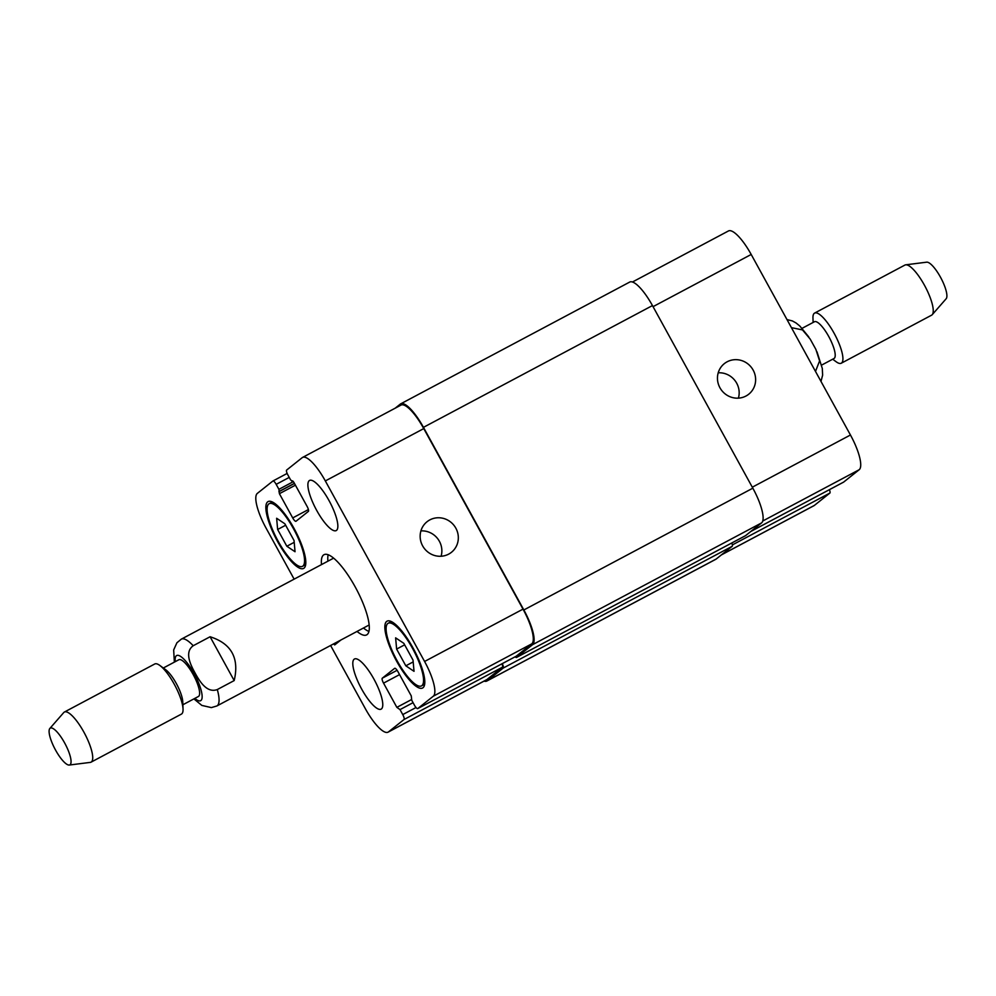 <?xml version="1.0" encoding="UTF-8"?>
<svg xmlns="http://www.w3.org/2000/svg" width="996" height="996" viewBox="0 0 996 996"><rect width="100%" height="100%" fill="white"/><g stroke="black" fill="none" stroke-linecap="round" stroke-linejoin="round"><path stroke-width="1.49" d="M234.185 680.579L217.302 689.556C206.807 693.465 199.474 681.04 195.091 673.047C190.697 665.079 184.136 652.231 193.212 645.732L210.094 636.755L234.185 680.579C239.463 658.182 231.433 643.565 210.094 636.755M328.157 554.747A45.418 12.425 -118 0 0 327.921 561.184M363.465 628.015A45.418 12.425 -118 0 0 368.931 631.427M321.496 564.608A45.418 12.425 62 0 1 323.476 555.046A45.418 12.425 62 0 1 324.011 554.697A45.418 12.425 62 0 1 356.307 588.96A45.418 12.425 62 0 1 366.653 634.888A45.418 12.425 62 0 1 357.029 631.439M182.866 704.757L198.416 696.49A20.816 5.702 -118 0 0 193.174 674.516A20.816 5.702 -118 0 0 178.869 659.738L163.319 668.005M69.284 765.04L90.287 762.388A28.386 7.769 -118 0 0 91.072 762.152L181.384 714.12A28.386 7.769 -118 0 0 183.04 709.077L182.754 701.757A20.816 5.702 -118 0 0 176.292 683.48A20.816 5.702 -118 0 0 165.747 669.773L159.846 665.453A28.386 7.769 -118 0 0 154.729 663.996L64.416 712.028A28.386 7.769 -118 0 0 63.769 712.538L49.837 728.474A20.816 5.702 -118 0 0 55.054 749.154A20.816 5.702 -118 0 0 69.284 765.04A20.816 5.702 -118 0 0 64.603 742.879A20.816 5.702 -118 0 0 49.837 728.474M183.04 709.077A28.386 7.769 -118 0 0 174.225 684.14A28.386 7.769 -118 0 0 159.846 665.453M91.072 762.152A28.386 7.769 -118 0 0 83.913 732.172A28.386 7.769 -118 0 0 64.416 712.028M791.422 327.634L802.49 329.925L810.196 339.101L815.873 349.384L819.596 360.913L815.5 371.433M802.091 328.319L814.454 321.745A20.816 5.702 62 0 1 829.257 337.457A20.816 5.702 62 0 1 834.001 358.51L821.638 365.084M813.134 322.455L812.96 318.147A28.386 7.769 62 0 1 814.616 313.093A28.386 7.769 62 0 1 834.797 334.507A28.386 7.769 62 0 1 841.271 363.216A28.386 7.769 62 0 1 836.154 361.76L832.681 359.207M814.616 313.093L904.928 265.061A28.386 7.769 62 0 1 905.713 264.824A28.386 7.769 62 0 1 925.122 286.475A28.386 7.769 62 0 1 932.231 314.674A28.386 7.769 62 0 1 931.584 315.184L841.271 363.216M905.713 264.824L926.716 262.172A20.816 5.702 62 0 1 940.946 278.058A20.816 5.702 62 0 1 946.163 298.738L932.231 314.674M745.954 396.035A19.559 18.787 -128.5 0 1 720.83 389.224A19.559 18.787 -128.5 0 1 724.353 363.615A19.559 18.787 -128.5 0 1 751.233 367.213A19.559 18.787 -128.5 0 1 748.731 394.217A19.559 18.787 -128.5 0 1 745.954 396.035M738.41 398.151A19.559 18.787 51.5 0 0 718.216 372.803M448.648 554.137A19.559 18.787 -128.5 0 1 423.524 547.327A19.559 18.787 -128.5 0 1 427.06 521.717A19.559 18.787 -128.5 0 1 453.939 525.315A19.559 18.787 -128.5 0 1 451.425 552.319A19.559 18.787 -128.5 0 1 448.648 554.137M441.104 556.241A19.559 18.787 51.5 0 0 420.91 530.893M286.836 546.244L277.635 529.499L276.639 518.269L284.844 523.772L294.044 540.504L295.04 551.734L286.836 546.244L294.206 542.322M277.635 529.499L285.653 525.241M405.82 665.814L396.62 649.081L395.624 637.851L403.828 643.341L413.016 660.087L414.025 671.316L405.82 665.814L413.178 661.904M396.62 649.081L404.637 644.823M293.559 528.864A35.483 9.711 -118 0 0 269.181 503.677A35.483 9.711 -118 0 0 277.262 539.558A35.483 9.711 -118 0 0 302.498 566.326A35.483 9.711 -118 0 0 293.559 528.864M294.069 528.453A37.848 10.358 62 0 1 303.606 568.417A37.848 10.358 62 0 1 276.689 539.869A37.848 10.358 62 0 1 268.073 501.586A37.848 10.358 62 0 1 294.069 528.453M412.543 648.433A35.483 9.711 -118 0 0 388.166 623.259A35.483 9.711 -118 0 0 396.246 659.14A35.483 9.711 -118 0 0 421.482 685.908A35.483 9.711 -118 0 0 412.543 648.433M413.054 648.023A37.848 10.358 62 0 1 422.59 687.999A37.848 10.358 62 0 1 395.673 659.439A37.848 10.358 62 0 1 387.058 621.168A37.848 10.358 62 0 1 413.054 648.023M373.961 679.16A28.386 7.769 62 0 1 381.119 709.14A28.386 7.769 62 0 1 360.925 687.713A28.386 7.769 62 0 1 354.464 659.003A28.386 7.769 62 0 1 373.961 679.16M329.041 500.602A28.386 7.769 62 0 1 336.2 530.582A28.386 7.769 62 0 1 316.018 509.155A28.386 7.769 62 0 1 309.544 480.446A28.386 7.769 62 0 1 329.041 500.602M294.131 579.149L266.081 528.117A33.117 9.064 62 0 1 257.341 493.394L272.879 481.031A4.731 1.295 62 0 1 272.929 480.993A4.731 1.295 62 0 1 276.178 484.342L278.917 489.322L279.403 493.692L292.712 517.92A4.731 1.295 -118 0 0 295.961 521.282A4.731 1.295 -118 0 0 296.024 521.244L308.362 511.409A4.731 1.295 -118 0 0 307.117 506.454L293.795 482.226L290.645 479.972L287.906 475.005A4.731 1.295 62 0 1 286.661 470.05L302.199 457.674A33.117 9.064 62 0 1 302.585 457.425A33.117 9.064 62 0 1 325.331 480.931L424.582 661.468A33.117 9.064 62 0 1 433.322 696.192L417.785 708.554A4.731 1.295 62 0 1 417.722 708.592A4.731 1.295 62 0 1 414.473 705.243L411.746 700.263L411.261 695.893L397.939 671.665A4.731 1.295 -118 0 0 394.69 668.304L382.302 678.176A4.731 1.295 -118 0 0 383.547 683.132L396.856 707.359L400.019 709.613L402.745 714.58A4.731 1.295 62 0 1 404.003 719.535L388.465 731.911A33.117 9.064 62 0 1 388.079 732.16A33.117 9.064 62 0 1 365.333 708.654L330.958 646.13A4.731 1.295 62 0 1 330.622 645.483M333.585 643.902L334.706 644.922L340.744 640.117A4.731 1.295 -118 0 0 340.794 640.067M632.46 282.005L728.45 230.96A33.117 9.064 62 0 1 751.196 254.466L850.447 435.003A33.117 9.064 62 0 1 859.187 469.726L843.649 482.089A4.731 1.295 62 0 1 843.6 482.126A4.731 1.295 62 0 1 843.537 482.151M829.382 489.683A4.731 1.295 62 0 1 829.867 493.07L814.33 505.445A33.117 9.064 62 0 1 813.944 505.694L721.341 554.934M745.469 535.699A4.731 1.295 -118 0 0 745.531 535.674A4.731 1.295 -118 0 0 745.581 535.636L761.579 522.9A33.117 9.064 -118 0 0 752.839 488.177L652.455 305.573A33.117 9.064 -118 0 0 629.709 282.067L400.703 403.841A33.117 9.064 62 0 1 423.449 427.346L523.846 609.963A33.117 9.064 62 0 1 532.574 644.673L516.575 657.41A4.731 1.295 62 0 1 516.526 657.447A4.731 1.295 62 0 1 515.181 656.775M502.245 663.647A4.731 1.295 62 0 1 503.204 668.067L487.206 680.803A33.117 9.064 62 0 1 486.82 681.052L715.825 559.279A33.117 9.064 -118 0 0 716.211 559.017L732.209 546.281A4.731 1.295 -118 0 0 731.761 542.994M302.585 457.425L401.015 405.086A33.117 9.064 62 0 1 423.761 428.591L523.012 609.129A33.117 9.064 62 0 1 531.752 643.852L516.214 656.215A4.731 1.295 62 0 1 516.165 656.252A4.731 1.295 62 0 1 516.102 656.277M501.947 663.809A4.731 1.295 62 0 1 502.432 667.196L486.895 679.558A33.117 9.064 62 0 1 486.509 679.82L388.079 732.16M395.188 408.186L400.317 404.102A33.117 9.064 62 0 1 400.703 403.841M486.82 681.052A33.117 9.064 62 0 1 484.068 681.115M194.843 698.395A25.547 6.984 -118 0 0 200.943 689.581A25.547 6.984 -118 0 0 194.195 673.694A25.547 6.984 -118 0 0 180.537 656.376A25.547 6.984 -118 0 0 175.296 661.643M193.212 645.732A37.848 10.358 -118 0 0 181.322 639.146L176.902 642.781L173.665 649.965L174.362 662.128M193.909 698.893L201.839 705.417L211.364 707.596L216.854 705.977A37.848 10.358 -118 0 0 217.302 689.556M752.304 487.193L850.447 435.003M762.749 521.008L859.187 469.726M750.847 531.441L843.649 482.089M732.359 544.924L829.867 493.07M721.527 554.797L814.33 505.445M653.052 306.656L751.196 254.466M531.752 643.852L433.322 696.192M523.012 609.129L424.582 661.468M516.214 656.215L417.785 708.554M397.105 670.296L382.302 678.176M399.57 674.616L383.547 683.132M411.435 699.615L396.856 707.359M413.066 702.666L400.019 709.613M416.017 707.521L402.745 714.58M502.432 667.196L404.003 719.535M486.895 679.558L388.465 731.911M272.929 480.993L287.147 473.436L272.991 480.968M289.226 477.408L276.178 484.342M293.409 481.603L278.917 489.322M294.405 483.334L279.415 491.302M294.467 483.434L278.905 491.713M295.426 485.177L279.403 493.692M308.411 509.566L292.712 517.92M292.724 480.906L291.965 481.305L292.724 480.906M423.761 428.591L325.331 480.931M745.581 535.636L516.575 657.41L745.531 535.674M761.579 522.9L532.574 644.673M752.839 488.177L523.846 609.963M652.455 305.573L423.449 427.346M716.211 559.017L487.206 680.803M732.209 546.281L503.204 668.067M333.623 558.146L181.322 639.146M369.167 624.978L216.854 705.977M787.002 319.604L792.393 320.936L796.065 322.978L799.813 326.016L808.752 336.897M816.969 351.775L822.31 368.483L822.621 375.181L820.99 381.418M272.356 501.984L269.181 503.677M305.685 564.645L302.498 566.326M391.341 621.566L388.166 623.259M424.657 684.215L421.482 685.908M843.6 482.126L750.822 531.466M516.165 656.252L417.722 708.592"/></g></svg>
